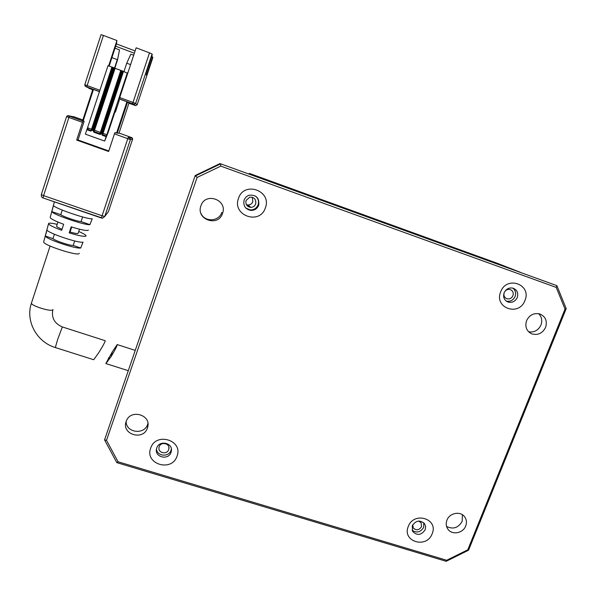 <?xml version="1.0" encoding="UTF-8"?>
<svg xmlns="http://www.w3.org/2000/svg" width="596" height="596" viewBox="0 0 596 596"><rect width="100%" height="100%" fill="white"/><g stroke="black" fill="none" stroke-linecap="round" stroke-linejoin="round"><path stroke-width="0.89" d="M425.186 529.717C421.409 535.238 417.245 535.841 412.693 531.528L412.246 525.776C415.919 520.33 420.038 519.66 424.62 523.765L425.641 526.626L425.186 529.717M412.082 530.216C416.708 533.286 420.56 532.332 423.652 527.356L423.763 522.759M517.261 297.508C515.287 301.434 512.262 302.962 508.187 302.098C504.216 300.339 502.86 297.24 504.112 292.815C505.997 289.008 508.924 287.443 512.895 288.121C517.082 289.798 518.535 292.927 517.261 297.508M506.272 301.122C510.25 301.859 513.201 300.317 515.1 296.495C516.233 293.031 515.458 290.222 512.761 288.084M171.037 452.327C168.482 460.678 154.282 457.251 156.532 448.788L156.763 447.976C159.236 439.826 173.071 442.798 171.35 451.083L171.037 452.327M156.487 449.026C156.927 456.372 168.899 457.423 171.022 450.33L171.35 448.952M258.679 205.27C257.189 208.764 254.559 210.477 250.774 210.41C245.247 209.144 243.026 205.695 244.136 200.077C245.06 197.656 246.751 196.032 249.202 195.22C256.384 194.736 259.543 198.081 258.679 205.27M245.857 208.079L250.238 209.919C253.993 209.986 256.608 208.28 258.09 204.808C259.104 201.359 258.262 198.461 255.565 196.106M147.406 428.017C143.398 441.144 121.159 434.38 126.173 421.476L126.315 421.081C130.628 408.603 151.756 414.98 147.592 427.429L147.406 428.017M126.151 421.543C126.047 432.852 144.463 435.162 147.666 424.3L147.912 423.473M222.524 213.428C218.233 227.411 195.622 219.514 200.927 205.806C205.248 191.711 227.91 199.794 222.524 213.428M200.971 213.42C204.748 222.382 219.037 221.652 221.809 212.392M465.714 525.97C463.107 533.278 452.051 535.32 447.946 529.226C446.061 526.499 445.719 523.489 446.933 520.189C449.466 513.044 460.142 510.832 464.433 516.546C466.564 519.332 466.996 522.476 465.714 525.97M446.568 526.439C453.109 529.635 458.309 527.922 462.168 521.299L462.429 514.75M545.601 327.383C542.494 333.343 537.89 335.503 531.788 333.857C526.492 331.145 524.756 326.75 526.573 320.67C529.479 314.926 533.904 312.699 539.842 313.973C545.549 316.543 547.471 321.013 545.601 327.383M528.645 331.816C534.225 332.613 538.337 330.34 540.974 325.014C542.516 320.566 541.727 316.781 538.59 313.66M432.152 533.755C426.729 549.08 401.741 541.585 408.282 526.499C413.751 511.04 438.805 518.758 432.152 533.755M524.934 300.488C519.101 316.901 493.719 307.968 500.692 291.839C506.578 275.263 532.027 284.456 524.934 300.488M177.019 456.156C171.961 472.442 144.403 464.172 150.691 448.147C155.794 431.713 183.441 440.235 177.019 456.156M265.354 207.9C259.886 225.415 231.792 215.521 238.512 198.326C244.032 180.64 272.216 190.824 265.354 207.9M195.212 175.522L104.553 439.893L195.212 175.522L219.976 163.58L556.88 285.648L219.976 163.58M116.809 462.63L118.06 461.766L106.513 440.317L104.553 439.893L116.809 462.63L446.203 561.305L468.56 550.212L467.778 549.817L446.68 560.277L446.203 561.305M468.56 550.212L566.2 308.631L556.88 285.648L556.239 287.414L220.788 166.128L220.565 163.915L195.466 175.909L197.127 177.437L220.788 166.128M118.06 461.766L446.68 560.277M566.2 308.631L565.038 309.078L556.239 287.414M565.038 309.078L467.778 549.817M106.513 440.317L197.127 177.437M51.845 211.602L53.476 205.464C53.878 208.049 87.813 219.678 92.238 218.769L89.929 224.632C85.474 225.623 52.269 214.284 51.845 211.602L60.792 214.664C62.647 216.437 77.383 221.474 81.078 221.6L89.929 224.632M45.348 236.053L46.965 229.959C47.471 232.894 78.508 243.377 83.023 242.162L80.728 247.981C76.199 249.27 45.877 239.063 45.348 236.053L52.955 238.624C54.728 240.605 69.441 245.559 73.196 245.448L80.728 247.981M43.746 241.671L43.672 241.939C43.046 245.083 78.307 256.496 79.164 253.471L79.238 253.285M78.754 231.486C83.395 233.498 85.831 234.951 86.07 235.83L86.003 236.061C84.535 236.865 78.933 235.807 69.203 232.88L71.162 226.845C81.101 229.87 86.807 231.002 88.29 230.235L88.357 230.071M50.228 217.354L50.168 217.592C50.824 218.926 55.316 221.153 63.645 224.282L61.686 230.332C53.543 227.262 49.163 225.057 48.537 223.701L48.678 223.381C49.55 222.889 52.388 223.209 57.201 224.342M31.513 302.842L31.439 303.088C25.211 321.013 36.758 342.119 55.331 347.543L93.714 359.723L98.787 352.616C102.825 346.134 104.978 342.171 105.239 340.726L62.394 326.951M127.589 102.013L126.933 101.76L116.6 132.968L117.256 133.191L127.589 102.013L128.959 103.108L118.976 133.228L117.256 133.191M116.6 132.968L114.939 132.603L114.454 133.862L127.775 138.667L102.087 215.782L104.769 216.43L130.405 139.568L132.58 139.255L108.39 211.729L104.769 216.43L102.616 218.151L101.439 218.024L102.087 215.782L43.583 195.63L68.905 117.449L82.457 122.336L76.668 140.082L108.621 151.481L114.454 133.862M82.457 122.336L82.978 121.077L84.14 121.256L83.194 120.914L93.445 89.467L92.857 89.258L82.613 120.697L83.194 120.914M82.978 121.077L69.449 116.198L82.986 121.077M84.14 121.256L78.031 139.993L76.668 140.082M78.031 139.993L108.792 150.967M119.721 97.55L136.141 47.799L149.492 52.85L133.02 102.438L119.721 97.55L119.707 99.107L126.933 101.76M99.495 91.687L93.445 89.467M114.931 111.936L115.408 112.115L119.289 100.359L118.813 100.031L119.349 98.057L127.551 73.189L120.809 70.335L99.964 133.69L100.359 134.554L121.428 70.537M69.203 232.88L70.052 232.023C75.223 233.476 77.927 233.878 78.173 233.237L79.506 229.207M56.62 226.107L56.575 226.256C56.769 226.86 58.594 227.858 62.029 229.266M71.706 227.009L70.052 232.023M54.392 234.243L52.955 238.624M73.196 245.448L74.679 240.955M62.282 210.112L60.792 214.664M81.078 221.6L82.613 216.959M106.915 134.726L103.086 133.348L102.579 134.614L106.423 135.992L102.534 134.614L102.102 133.75L102.534 134.614L106.371 135.992L102.534 134.614L102.281 135.247L106.125 136.633L106.423 135.992L127.335 72.861M106.125 136.633L104.665 141.066L85.384 134.152L86.845 129.704L90.711 131.09L90.972 130.457L87.105 129.071L86.845 129.704M115.408 112.115L116.563 107.772L114.939 111.914L108.234 132.215L104.665 141.066M112.391 67.281L108.01 65.664L87.105 129.071L90.972 130.457L92.417 130.286L113.024 67.408L112.413 67.206L91.821 130.055L91.218 130.502M91.27 130.494L87.165 129.071L91.024 130.457L91.546 129.198L92.045 129.384M87.783 129.295L88.245 128.013M99.957 90.287L87.135 85.571L103.428 35.44L116.943 40.55L108.651 65.903M119.364 98.861L133.958 104.24L135.635 103.443L152.069 54.02L152.241 54.869L145.96 73.755L146.527 75.319L152.65 56.925L152.807 57.715L137.117 104.851L135.516 105.611L128.922 103.212M111.906 57.626L117.308 59.645L114.544 68.078M115.646 46.19L134.346 53.23M123.961 71.602L126.739 63.176L130.584 64.621M152.069 54.02L149.492 52.85M103.428 35.44L101.029 34.702L84.788 84.751L85.66 86.502L99.532 91.575M116.943 40.55L116.451 43.739L109.142 66.082M116.399 43.888L135.098 50.943M151.682 56.56L152.65 56.925M114.648 49.244L115.11 48.231L119.52 49.893L117.509 59.943L114.804 68.19M133.69 55.227L130.837 54.154L126.739 63.176M120.809 70.335L99.964 133.698L94.19 131.612L99.972 133.675L94.041 131.545L93.751 130.748L114.358 67.929L113.024 67.408M119.52 49.893L117.509 59.943M114.358 67.929L93.803 130.748L94.093 131.545L115.11 68.309L114.432 68.019M120.787 70.417L115.11 68.309M112.361 351.752L117.203 344.577C117.077 346.038 115.05 350.023 111.132 356.55L105.85 363.567L112.361 351.752M250.171 206.842L247.206 205.821M249.538 173.451L497.809 263.477L249.538 173.451L248.554 173.928M250.536 173.928L249.687 174.337L250.536 173.928L497.809 263.477L520.33 272.305L256.466 176.788L250.536 173.928M418.601 521.053L421.148 522.781L421.514 526.7C419.018 530.351 416.261 530.76 413.244 527.922L412.715 524.815M512.925 295.72C511.629 298.313 509.64 299.326 506.95 298.775C504.29 297.613 503.382 295.564 504.216 292.614C505.468 290.073 507.42 289.038 510.064 289.507C512.813 290.632 513.767 292.703 512.925 295.72M168.661 449.608C166.977 455.12 157.612 452.9 159.043 447.313L159.206 446.724C160.853 441.301 170.061 443.32 168.862 448.833L168.661 449.608M255.691 203.951C254.775 206.141 253.136 207.289 250.774 207.371C246.908 206.685 245.336 204.398 246.051 200.509L249.717 197.209C254.313 197.12 256.302 199.369 255.691 203.951M246.349 204.637L248.063 204.979C250.35 204.897 251.937 203.787 252.823 201.664L252.309 197.283M50.094 246.051L31.439 303.088C30.754 305.741 51.971 312.282 52.895 309.726L52.969 309.495M55.331 347.543L57.633 339.489L62.349 326.936C54.452 323.516 51.286 317.817 52.85 309.845M108.39 211.729L107.444 212.958M132.58 139.255L131.791 137.646L129.563 137.855L130.405 139.568L127.775 138.667L128.252 137.408L129.995 138.108L132.193 137.877L132.647 138.816M119.044 133.027L131.791 137.646M129.563 137.855L128.252 137.408M82.851 119.967L74.12 116.831L68.294 115.758L69.449 116.198L68.905 117.449L66.581 116.57C67.624 115.43 68.577 115.304 69.449 116.198M68.294 115.758L66.588 116.563L41.325 194.616L43.583 195.63L43.091 197.954L102.616 218.151M66.588 116.563L41.325 194.616C41.258 196.635 41.839 197.745 43.068 197.946M43.091 197.954L101.432 218.024M92.648 89.899L85.66 86.502M133.958 104.24L135.516 105.611M137.117 104.851L135.635 103.443L133.02 102.438L132.647 103.741M85.161 86.197L84.781 84.751L87.135 85.571L86.83 86.912M89.057 88.476L89.46 88.707M102.147 133.75L102.4 133.117L103.086 133.348L123.476 71.423M87.686 127.812L91.546 129.198L111.884 67.102M122.068 70.775L101.417 133.519L102.102 133.75L122.746 71.058M101.417 133.519L102.281 135.247M102.4 133.117L122.806 71.14M90.711 131.09L92.417 130.286M113.672 67.646L93.058 130.517L93.93 132.245L100.359 134.554M99.972 133.675L94.093 131.545L93.93 132.245M93.803 130.748L93.058 130.517M100.396 132.379L94.064 130.114M506.429 301.233L508.187 302.098M250.238 209.919L250.774 210.41M529.688 332.71L531.788 333.857M171.335 449.093L171.35 451.083M147.845 423.719L147.592 427.429M43.672 241.939L48.537 223.701M50.168 217.592L54.37 201.835M92.857 89.258L82.613 120.697M56.575 226.256L57.946 222.047M101.029 34.702L84.781 84.751M112.421 67.206L91.821 130.055M117.203 344.577L135.031 350.306M105.924 363.597L128.036 370.608M111.087 356.632L112.316 351.826M107.541 361.75L108.561 357.898M505.766 298.201L506.95 298.775M248.063 204.979L250.774 207.371M168.854 447.305L168.862 448.833"/></g></svg>
